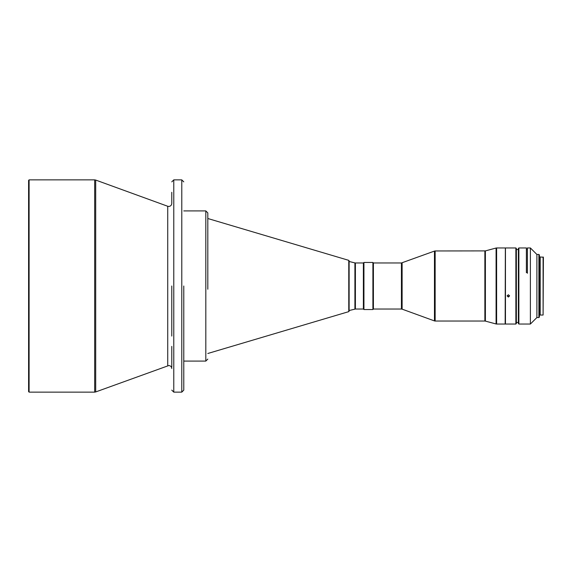 <?xml version="1.0" encoding="UTF-8"?>
<svg xmlns="http://www.w3.org/2000/svg" width="572" height="572" viewBox="0 0 572 572"><rect width="100%" height="100%" fill="white"/><g stroke="black" fill="none" stroke-linecap="round" stroke-linejoin="round"><path stroke-width="0.86" d="M349.127 293.872L349.127 260.846L349.127 310.532L355.398 309.03L355.398 262.977L354.912 262.913L354.912 309.087M355.398 262.97L363.384 262.97L363.384 309.03L355.398 309.03M167.739 365.73L167.739 206.27L95.703 180.058L95.703 391.942L168.769 365.544C170.592 365.722 171.593 366.723 171.772 368.547M29.101 286L29.101 179.873L94.68 179.873L94.68 392.127L29.101 392.127L29.101 286M29.101 392.127L28.6 391.627L28.6 180.373L29.101 179.873M518.868 247.955L526.383 247.955L526.383 272.587L527.384 272.587L527.384 247.955L530.387 247.955L530.387 324.045L518.868 324.045L518.868 247.955L518.368 248.455L518.368 323.545L518.868 324.045M538.895 317.539L538.895 254.461L539.396 254.962L539.396 317.038L538.895 317.539L536.893 317.539L536.893 254.461L530.387 247.955M543.1 315.036L543.4 257.264L540.197 256.964L540.197 315.036L543.1 315.036L543.1 256.964M515.865 247.955L515.865 324.045L516.366 323.545L516.366 248.455L515.865 247.955L505.455 247.955L505.455 324.045L505.455 247.955M509.545 295.703L508.358 296.661L507.178 295.703M508.358 294.744L507.157 295.91L508.358 297.061L509.559 295.91L508.358 294.744M505.155 247.955L496.61 247.955L496.61 324.045L505.155 324.045L505.355 248.155M363.935 262.469L363.935 309.531L363.435 309.03L363.435 262.97L363.935 262.469L372.901 262.469L372.901 309.531L373.402 309.03L373.402 262.97L372.901 262.469M527.384 273.287L527.384 249.506L526.383 249.506M183.784 367.553L183.784 379.207M183.784 286L183.784 390.125L183.784 286M183.784 289.904L183.784 340.612M167.739 206.27L168.769 206.456C170.592 206.278 171.593 205.276 171.772 203.453L171.772 192.292M171.772 286L171.772 336.071M171.772 347.862L171.772 367.195M171.772 365.751L171.772 364.85M171.772 358.651L171.772 357.135M171.772 355.519L171.772 350.236M171.772 348.319L171.772 346.396M171.772 329.629L171.772 320.992M171.772 318.861L171.772 314.593M171.772 312.519L171.772 310.432M171.772 306.363L171.772 296.625M207.815 289.232L207.815 212.913L205.813 210.911L205.813 361.089L183.784 361.089M207.815 218.511L348.77 260.36L348.77 311.64L349.127 311.154M181.782 392.127L173.774 392.127L173.774 179.873L181.782 179.873L181.782 392.127L183.784 390.125M485.392 305.048L485.392 250.893L496.088 248.026L496.088 323.974L485.392 321.106L485.392 305.048M402.116 262.855L402.116 309.145L401.43 309.03L401.43 262.97L434.463 251.079L434.463 320.921L435.149 321.042L435.149 250.958L485.392 250.893M435.149 321.042L484.87 321.042L484.87 250.958M354.912 262.913L349.127 261.468M205.813 210.911L183.784 210.911M538.895 254.461L536.893 254.461M540.197 257.564L539.396 257.564M373.402 262.97L401.43 262.97M518.368 249.506L516.366 249.506M518.368 322.494L516.366 322.494M435.149 250.958L434.463 251.079M402.116 309.145L434.463 320.921M373.402 309.03L401.43 309.03M363.935 309.531L372.901 309.531M485.392 321.106L484.87 321.042M496.61 247.955L496.088 248.026M496.61 324.045L496.088 323.974M515.865 324.045L505.455 324.045M540.197 314.436L539.396 314.436M536.893 317.539L530.387 324.045M181.782 179.873L183.784 181.875M94.68 392.127L95.703 391.942M173.774 179.873L171.772 181.875M173.774 392.127L171.772 390.125M94.68 179.873L95.703 180.058M348.77 260.36L349.127 260.846M348.77 311.64L207.815 353.489M205.813 361.089L207.815 359.087"/></g></svg>
